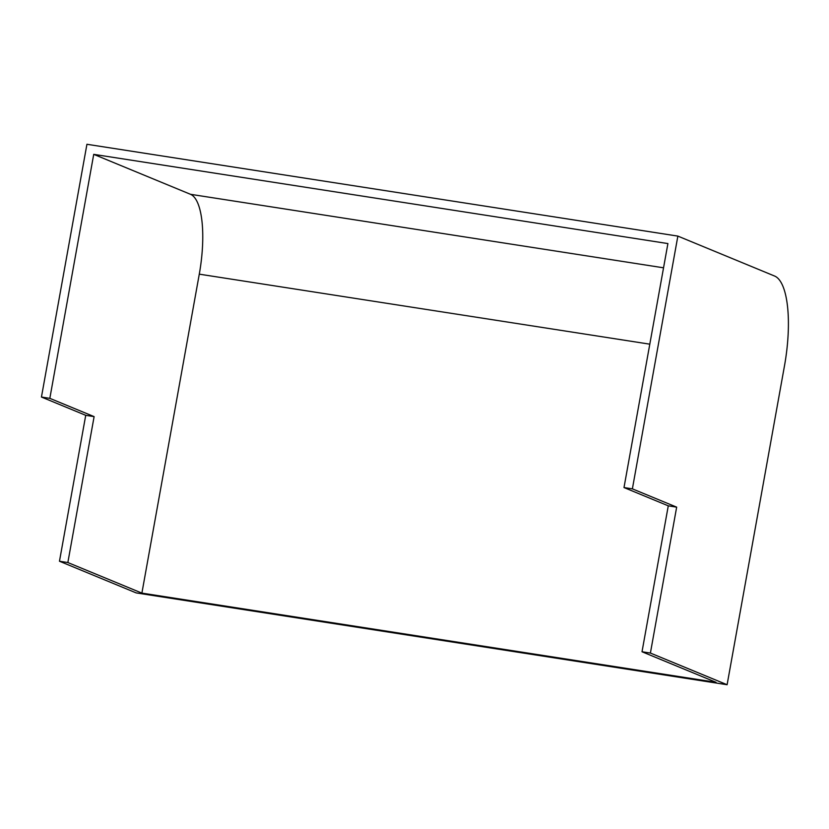 <?xml version="1.0" encoding="UTF-8"?>
<svg xmlns="http://www.w3.org/2000/svg" width="829" height="829" viewBox="0 0 829 829"><rect width="100%" height="100%" fill="white"/><g stroke="black" fill="none" stroke-linecap="round" stroke-linejoin="round"><path stroke-width="1.24" d="M49.833 398.345L94.112 416.624L67.854 562.539L141.894 593.108L199.281 274.161A72.289 22.704 98.8 0 0 190.515 194.307L93.729 154.349L49.833 398.345L41.45 397.039L85.729 415.319L59.47 561.233L136.174 592.901L727.106 684.723L784.493 365.786A81.221 25.512 98.8 0 0 774.638 276.057L677.863 236.099L632.382 488.861L623.999 487.556L668.278 505.835L642.019 651.76L716.059 682.319L141.894 593.108M67.854 562.539L59.47 561.233M632.382 488.861L676.661 507.141L650.402 653.055L727.106 684.723M650.402 653.055L642.019 651.76M623.999 487.556L667.905 243.571L93.729 154.349M677.863 236.099L86.931 144.277L41.45 397.039M94.112 416.624L85.729 415.319M676.661 507.141L668.278 505.835M649.801 344.17L199.281 274.161M663.542 267.808L190.515 194.307"/></g></svg>

